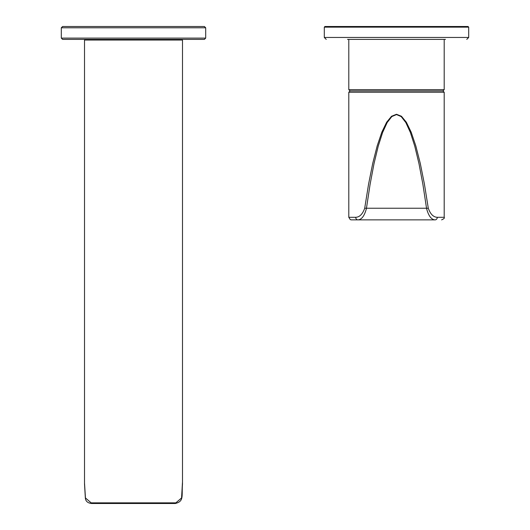 <?xml version="1.0" encoding="UTF-8"?>
<svg xmlns="http://www.w3.org/2000/svg" width="530" height="530" viewBox="0 0 530 530"><rect width="100%" height="100%" fill="white"/><g stroke="black" fill="none" stroke-linecap="round" stroke-linejoin="round"><path stroke-width="0.79" d="M348.8 92.233L350.085 90.961L442.908 90.961L444.2 92.233L444.2 217.3L437.283 217.3C433.368 217.134 430.373 214.113 428.293 208.237L424.424 184.129L420.25 163.273L415.811 145.889L411.174 132.169L406.371 122.258L401.462 116.269L396.5 114.268L391.531 116.269L386.622 122.258L381.825 132.169L377.181 145.889L372.749 163.273L368.569 184.129L364.7 208.237C362.626 214.113 359.625 217.134 355.709 217.3A2.577 2.206 90 0 0 357.916 219.877C361.619 219.672 364.454 215.895 366.416 208.548L370.079 184.447L374.028 163.584L378.221 146.201L382.614 132.48L387.158 122.569L391.802 116.58L396.5 114.579L401.19 116.58L405.834 122.569L410.379 132.48L414.771 146.201L418.965 163.584L422.913 184.447L426.577 208.548C428.538 215.895 431.374 219.672 435.077 219.877A2.577 2.206 -90 0 0 437.283 217.3M350.085 90.961L348.8 89.669L348.8 39.392M347.508 39.392L445.485 39.392M466.758 39.392L468.692 37.458L324.3 37.458L326.235 39.392M324.3 37.458L324.3 27.143L468.692 27.143L468.692 37.458M468.692 27.143L468.05 26.5L324.95 26.5L324.3 27.143M428.293 208.237L364.7 208.237M435.077 219.877L351.377 219.877L435.077 219.877M205.7 38.1L61.308 38.1L61.308 27.792L205.7 27.792L205.7 38.1L204.408 39.392L62.6 39.392L85.158 39.392L84.515 40.035L182.492 40.035L181.85 39.392M205.7 27.792L204.408 26.5L62.6 26.5L61.308 27.792M84.515 484.135L85.323 497.577C85.469 501.122 87.596 503.096 91.71 503.5A0.643 0.556 -90 0 1 91.153 502.857L85.449 497.942L84.515 483.055M182.492 481.936L181.565 497.955L175.854 502.857A0.643 0.556 90 0 1 175.298 503.5L91.71 503.5M442.908 90.961L444.2 89.669L348.8 89.669M355.709 217.3L348.8 217.3L350.297 219.639L351.377 219.877M348.8 92.246L444.2 92.246M175.854 502.857L91.153 502.857M444.2 89.669L444.2 39.392M348.8 92.353L348.8 217.3M444.2 217.3C444.856 217.929 443.994 218.784 441.616 219.877M61.308 38.1L62.6 39.392M84.515 40.035L84.515 484.162M182.492 40.035L182.492 484.162M182.499 484.115C181.538 496.239 184.268 501.281 175.298 503.5"/></g></svg>

